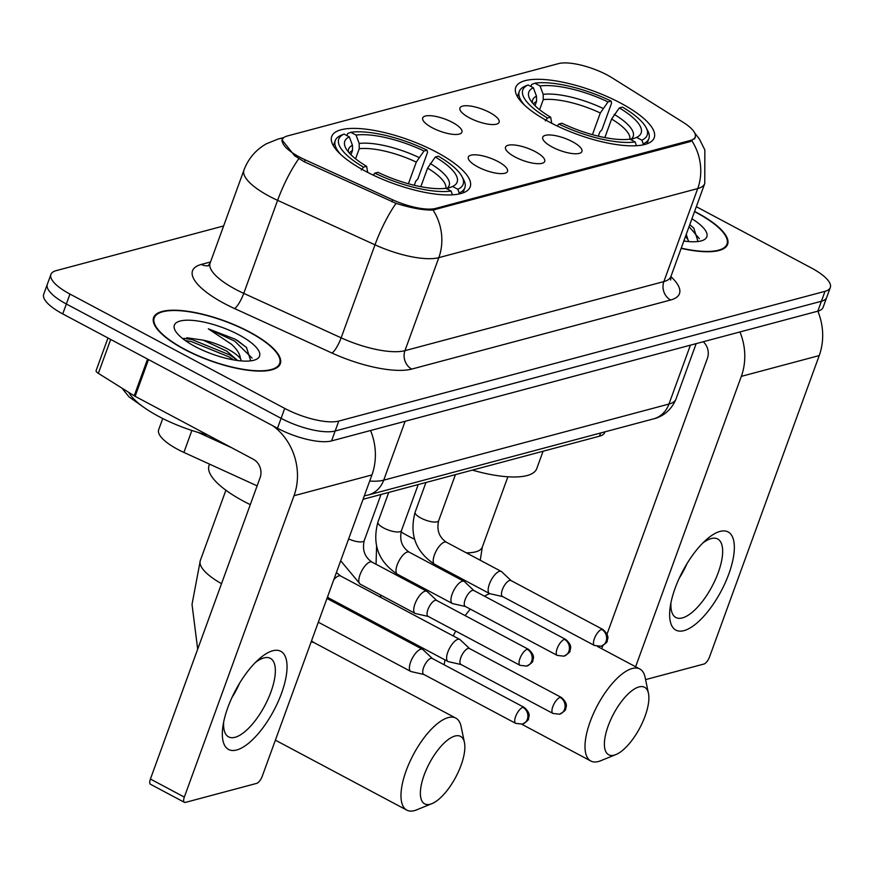 <?xml version="1.0" encoding="UTF-8"?>
<svg xmlns="http://www.w3.org/2000/svg" width="874" height="874" viewBox="0 0 874 874"><rect width="100%" height="100%" fill="white"/><g stroke="black" fill="none" stroke-linecap="round" stroke-linejoin="round"><path stroke-width="1.31" d="M549.385 122.065A73.678 23.128 20 0 0 654.211 137.764A73.678 23.128 20 0 0 620.584 103.066A73.678 23.128 20 0 0 515.758 87.367A73.678 23.128 20 0 0 549.385 122.065M365.365 171.173A73.678 23.128 20 0 0 470.19 186.872A73.678 23.128 20 0 0 436.552 152.174A73.678 23.128 20 0 0 331.727 136.475A73.678 23.128 20 0 0 365.365 171.173M497.983 161.526A20.856 6.544 -160 0 1 506.669 172.429A20.856 6.544 -160 0 1 477.838 166.901A20.856 6.544 -160 0 1 468.256 158.445A20.856 6.544 -160 0 1 477.433 154.96A20.856 6.544 -160 0 1 497.983 161.526M535.194 151.606A20.856 6.544 -160 0 1 543.879 162.498A20.856 6.544 -160 0 1 515.048 156.981A20.856 6.544 -160 0 1 505.467 148.525A20.856 6.544 -160 0 1 514.633 145.029A20.856 6.544 -160 0 1 535.194 151.606M572.404 141.675A20.856 6.544 -160 0 1 581.09 152.568A20.856 6.544 -160 0 1 552.248 147.05A20.856 6.544 -160 0 1 542.678 138.595A20.856 6.544 -160 0 1 551.844 135.099A20.856 6.544 -160 0 1 572.404 141.675M452.393 122.382A20.856 6.544 -160 0 1 461.079 133.285A20.856 6.544 -160 0 1 432.237 127.757A20.856 6.544 -160 0 1 422.666 119.301A20.856 6.544 -160 0 1 431.832 115.816A20.856 6.544 -160 0 1 452.393 122.382M489.593 112.451A20.856 6.544 -160 0 1 498.278 123.354A20.856 6.544 -160 0 1 469.447 117.837A20.856 6.544 -160 0 1 459.877 109.37A20.856 6.544 -160 0 1 469.043 105.885A20.856 6.544 -160 0 1 489.593 112.451M257.12 485.857L183.901 452.426A41.701 13.099 -160 0 1 177.706 449.367A41.701 13.099 -160 0 1 158.664 429.724L162.75 418.526M305.19 159.844A37.527 11.788 -160 0 1 299.607 157.102A37.527 11.788 -160 0 1 282.477 139.425A37.527 11.788 -160 0 1 287.229 136.016L558.562 63.605A37.527 11.788 -160 0 1 612.237 77.917L683.064 122.251A37.527 11.788 -160 0 1 695.18 137.032A37.527 11.788 -160 0 1 690.427 140.441L435.667 208.416A37.527 11.788 -160 0 1 392.59 199.764L305.19 159.844L304.458 161.854M604.961 431.832L604.753 432.412A41.701 13.099 -160 0 1 599.466 436.192L363.06 499.283M184.392 349.349A67.418 21.173 20 0 0 280.314 363.715A67.418 21.173 20 0 0 249.538 331.967A67.418 21.173 20 0 0 153.606 317.601A67.418 21.173 20 0 0 184.392 349.349M681.163 248.358A67.418 21.173 20 0 0 727.616 244.359A67.418 21.173 20 0 0 696.84 212.611A67.418 21.173 20 0 0 694.601 211.442M695.256 137.655L690.318 141.577L433.045 210.022C423.77 210.361 411.446 208.132 396.064 203.369L304.196 161.734L294.593 155.725L282.007 139.884M223.624 225.962L56.198 270.634A41.701 13.099 20 0 0 50.921 274.425L43.7 294.265A41.701 13.099 20 0 0 62.742 313.908L277.484 428.249A41.701 13.099 20 0 0 331.541 440.922L817.802 311.177L821.407 301.246A41.701 13.099 20 0 0 826.684 297.455A41.701 13.099 20 0 1 821.407 301.246L335.157 431.002L821.407 301.246L825.023 291.326A41.701 13.099 20 0 0 830.3 287.535A41.701 13.099 20 0 0 811.258 267.903L696.316 206.701M277.484 428.249L281.1 418.329A41.701 13.099 20 0 0 335.157 431.002A41.701 13.099 20 0 1 281.1 418.329L66.348 303.988L281.1 418.329L284.706 408.398A41.701 13.099 20 0 0 338.762 421.082L825.023 291.326M47.316 284.345A41.701 13.099 20 0 0 66.348 303.988A41.701 13.099 20 0 1 47.316 284.345M50.921 274.425A41.701 13.099 20 0 0 69.964 294.068L284.706 408.398M817.802 311.177A41.701 13.099 20 0 0 823.079 307.386L830.3 287.535M249.199 332.054A66.719 20.954 20 0 0 154.261 317.841A66.719 20.954 20 0 0 184.72 349.261A66.719 20.954 20 0 0 279.658 363.486A66.719 20.954 20 0 0 249.199 332.054M128.675 392.339A69.505 21.828 20 0 0 159.002 416.592A69.505 21.828 20 0 0 207.739 434.99M250.718 360.864L246.479 347.459L235.346 339.254L208.307 328.832L231.413 344.225C236.963 349.196 239.989 354.025 240.492 358.701A31.42 9.865 20 0 0 227.622 349.01A31.42 9.865 20 0 0 203.096 340.128L226.836 351.184L237.652 360.536M240.492 358.701L241.497 360.94M195.066 346.508A45.317 14.224 20 0 0 255.536 359.706A45.317 14.224 20 0 0 238.853 334.818A45.317 14.224 20 0 0 191.745 320.332A45.317 14.224 20 0 0 175.161 330.459A45.317 14.224 20 0 0 195.066 346.508M203.096 340.128L186.708 337.757M208.307 328.832L234.68 341.089L252.083 358.078M185.321 340.565L191.155 341.494L228.944 356.843L233.577 359.913M237.225 340.281L246.676 347.655M183.66 338.369L191.865 339.527L229.665 354.877L237.575 360.438M236.636 749.99A55.608 21.642 -62 0 1 222.903 726.392A55.608 21.642 -62 0 1 258.529 659.488A55.608 21.642 -62 0 1 272.754 650.769A55.608 21.642 -62 0 1 281.559 693.213A55.608 21.642 -62 0 1 236.636 749.99M223.657 722.044A44.487 17.316 118 0 0 228.573 736.869A44.487 17.316 118 0 0 235.03 737.285A44.487 17.316 118 0 0 268.143 698.818A44.487 17.316 118 0 0 270.383 658.341A44.487 17.316 118 0 0 263.915 657.914A44.487 17.316 118 0 0 255.35 662.536M272.764 425.736A55.608 48.146 75.1 0 1 294.014 495.733L184.327 797.088A6.948 2.709 118 0 0 184.414 802.332A6.948 2.709 118 0 0 185.43 802.398L256.617 783.399A6.948 2.709 118 0 0 262.233 776.298L371.92 474.943L294.014 495.733M370.543 430.511A55.608 48.146 75.1 0 1 371.92 474.943M239.673 683.053A44.487 17.316 -62 0 1 231.938 697.594M184.414 802.332L150.503 784.273A6.948 2.709 -62 0 1 150.415 779.04L260.102 477.674A13.897 12.039 -104.9 0 0 253.318 459.254L135.131 396.326A6.948 2.185 -160 0 1 134.203 395.791L98.347 373.351A6.948 2.185 -160 0 1 96.107 370.609L107.972 337.998M681.239 248.14A66.719 20.954 20 0 0 726.96 244.119A66.719 20.954 20 0 0 696.502 212.699A66.719 20.954 20 0 0 694.513 211.661M686.287 234.254L687.794 239.334A31.42 9.865 20 0 0 685.391 236.734M687.794 239.334L688.799 241.585M684.134 240.175L684.954 241.18M683.829 241.027A45.317 14.224 20 0 0 702.838 240.35A45.317 14.224 20 0 0 691.924 218.773M698.009 241.508L693.781 228.103L689.794 224.64M689.062 226.639L699.386 238.722M689.783 224.673L693.978 228.3M684.047 240.416L684.877 241.082M430.194 804.233A38.227 14.88 118 0 0 431.876 803.665A38.227 14.88 118 0 0 455.747 777.128A38.227 14.88 118 0 0 464.444 742.507A38.227 14.88 118 0 0 455.026 736.028A38.227 14.88 118 0 0 424.141 775.063A38.227 14.88 118 0 0 430.194 804.233M431.876 803.665L416.669 809.848A52.123 20.288 -62 0 1 414.385 810.624A52.123 20.288 -62 0 1 406.814 810.122A52.123 20.288 -62 0 1 409.425 762.685A52.123 20.288 -62 0 1 448.231 717.609A52.123 20.288 -62 0 1 455.802 718.1A52.123 20.288 -62 0 1 461.079 726.436L464.444 742.507M435.296 157.025L438.398 156.195A66.173 20.779 20 0 1 461.985 176.57A66.173 20.779 20 0 1 457.823 189.265L452.59 186.479A59.771 18.769 20 0 0 435.296 157.025L427.594 168.125L420.831 186.686M346.902 135.579L347.644 133.558L350.813 132.291A66.173 20.779 20 0 1 427.102 150.186L427.55 152.305L417.892 178.842L415.751 181.202L414.265 185.266M209.52 464.116L209.05 465.416A76.453 24.002 20 0 0 243.955 501.414A76.453 24.002 20 0 0 250.292 504.648M457.823 189.265L459.189 192.957A68.948 21.653 20 0 0 464.848 187.735A68.948 21.653 20 0 0 463.646 179.683L461.985 176.57M459.189 192.957L458.795 194.05M452.448 194.826L451.104 191.056A66.173 20.779 20 0 1 374.815 173.161L373.253 175.139M451.519 194.88A68.948 21.653 20 0 0 452.47 194.749M427.102 150.186L423.988 151.005A59.771 18.769 20 0 0 356.046 135.077L350.813 132.291M374.815 173.161L377.929 172.331A59.771 18.769 20 0 0 445.871 188.271L451.104 191.056M356.046 135.077L359.17 143.456L359.236 148.722L355.576 158.806M408.409 183.758L416.286 162.105L423.988 151.005M446.822 188.773L452.59 186.479M361.268 169.993L363.518 167.153A66.173 20.779 20 0 1 344.094 134.083L340.926 135.35A68.948 21.653 20 0 0 335.266 140.572A68.948 21.653 20 0 0 340.882 154.611M344.094 134.083L349.327 136.868A59.771 18.769 20 0 0 345.831 148.209A59.771 18.769 20 0 0 366.621 166.322L363.518 167.153M350.977 154.764L352.528 150.514L352.451 145.248L349.327 136.868M366.621 166.322L367.714 172.397M614.225 755.136A38.227 14.88 118 0 0 615.897 754.568A38.227 14.88 118 0 0 639.768 728.02A38.227 14.88 118 0 0 648.464 693.399A38.227 14.88 118 0 0 639.047 686.92A38.227 14.88 118 0 0 608.162 725.955A38.227 14.88 118 0 0 614.225 755.136M615.897 754.568L600.689 760.741A52.123 20.288 -62 0 1 598.406 761.516A52.123 20.288 -62 0 1 590.835 761.025A52.123 20.288 -62 0 1 593.457 713.577A52.123 20.288 -62 0 1 632.263 668.501A52.123 20.288 -62 0 1 639.834 668.992A52.123 20.288 -62 0 1 645.099 677.339L648.464 693.399M619.316 107.928L622.43 107.098A66.173 20.779 20 0 1 646.017 127.473A66.173 20.779 20 0 1 641.844 140.157L636.611 137.371A59.771 18.769 20 0 0 619.316 107.928L611.614 119.017L604.863 137.579M530.933 86.471L531.665 84.461L534.844 83.183A66.173 20.779 20 0 1 611.123 101.078L611.571 103.198L601.913 129.734L599.772 132.094L598.297 136.169M641.844 140.157L643.22 143.849A68.948 21.653 20 0 0 648.869 138.627A68.948 21.653 20 0 0 647.678 130.576L646.017 127.473M643.22 143.849L642.816 144.942M636.469 145.729L635.125 141.949A66.173 20.779 20 0 1 558.847 124.064L557.273 126.042M635.551 145.772A68.948 21.653 20 0 0 636.501 145.641M611.123 101.078L608.02 101.908A59.771 18.769 20 0 0 540.066 85.969L534.844 83.183M558.847 124.064L561.949 123.234A59.771 18.769 20 0 0 629.903 139.163L635.125 141.949M540.066 85.969L543.191 94.348L543.267 99.625L539.597 109.698M592.43 134.651L600.307 112.997L608.02 101.908M630.853 139.676L636.611 137.371M472.364 470.114A76.453 24.002 20 0 0 536.756 468.606L543.082 451.246M545.289 120.885L547.539 118.045A66.173 20.779 20 0 1 528.125 84.975L524.946 86.253A68.948 21.653 20 0 0 519.287 91.464A68.948 21.653 20 0 0 524.903 105.503M528.125 84.975L533.359 87.761A59.771 18.769 20 0 0 529.852 99.112A59.771 18.769 20 0 0 550.653 117.214L547.539 118.045M535.008 105.656L536.549 101.417L536.472 96.14L533.359 87.761M550.653 117.214L551.734 123.3M432.39 658.526L422.972 649.655A12.509 4.873 118 0 0 422.557 649.349A12.509 4.873 118 0 0 420.733 649.229A12.509 4.873 118 0 0 410.627 662.011A12.509 4.873 118 0 0 410.791 671.44A12.509 4.873 118 0 0 411.283 671.614L423.89 674.477M432.532 658.657A9.035 3.518 118 0 0 432.226 658.439A9.035 3.518 118 0 0 430.915 658.351A9.035 3.518 118 0 0 423.606 667.572A9.035 3.518 118 0 0 423.726 674.389L515.736 723.377L522.313 724.131A9.035 7.822 75.1 0 0 527.328 719.313A9.035 7.822 -104.9 0 0 522.914 707.339A9.035 3.518 118 0 0 516.184 715.151A9.035 3.518 118 0 0 515.736 723.377M469.6 648.595L460.183 639.724A12.509 4.873 118 0 0 459.757 639.418A12.509 4.873 118 0 0 457.943 639.309A12.509 4.873 118 0 0 447.838 652.08A12.509 4.873 118 0 0 448.001 661.509A12.509 4.873 118 0 0 448.493 661.694L461.101 664.546M469.731 648.726A9.035 3.518 118 0 0 469.425 648.508A9.035 3.518 118 0 0 468.114 648.421A9.035 3.518 118 0 0 460.817 657.652A9.035 3.518 118 0 0 460.937 664.459L552.936 713.446L559.513 714.2A9.035 7.822 75.1 0 0 564.538 709.382A9.035 7.822 -104.9 0 0 560.125 697.408A9.035 3.518 118 0 0 553.395 705.22A9.035 3.518 118 0 0 552.936 713.446M436.716 600.493L427.299 591.622A12.509 4.873 118 0 0 426.883 591.316A12.509 4.873 118 0 0 425.059 591.195A12.509 4.873 118 0 0 414.953 603.967A12.509 4.873 118 0 0 415.117 613.406A12.509 4.873 118 0 0 415.609 613.581L428.216 616.443M436.858 600.624A9.035 3.518 118 0 0 436.552 600.405A9.035 3.518 118 0 0 435.241 600.318A9.035 3.518 118 0 0 427.932 609.539A9.035 3.518 118 0 0 428.052 616.356L520.063 665.332L526.64 666.086A9.035 7.822 75.1 0 0 531.654 661.268A9.035 7.822 -104.9 0 0 527.24 649.295A9.035 3.518 118 0 0 520.511 657.117A9.035 3.518 118 0 0 520.063 665.332M473.927 590.562L464.509 581.691A12.509 4.873 118 0 0 464.083 581.385A12.509 4.873 118 0 0 462.27 581.265A12.509 4.873 118 0 0 452.164 594.047A12.509 4.873 118 0 0 452.328 603.475A12.509 4.873 118 0 0 452.819 603.65L465.427 606.512M474.058 590.693A9.035 3.518 118 0 0 473.763 590.474A9.035 3.518 118 0 0 472.441 590.387A9.035 3.518 118 0 0 465.143 599.608A9.035 3.518 118 0 0 465.263 606.425L557.262 655.413L563.839 656.166A9.035 7.822 75.1 0 0 568.865 651.349A9.035 7.822 -104.9 0 0 564.451 639.375A9.035 3.518 118 0 0 557.721 647.186A9.035 3.518 118 0 0 557.262 655.413M511.126 580.631L501.72 571.76A12.509 4.873 118 0 0 501.294 571.454A12.509 4.873 118 0 0 499.48 571.334A12.509 4.873 118 0 0 489.374 584.116A12.509 4.873 118 0 0 489.538 593.544A12.509 4.873 118 0 0 490.019 593.719L502.637 596.581M511.268 580.762A9.035 3.518 118 0 0 510.962 580.544A9.035 3.518 118 0 0 509.651 580.456A9.035 3.518 118 0 0 502.353 589.688A9.035 3.518 118 0 0 502.474 596.494L594.473 645.482L601.05 646.236A9.035 7.822 75.1 0 0 606.064 641.418A9.035 7.822 -104.9 0 0 601.651 629.444A9.035 3.518 118 0 0 594.932 637.255A9.035 3.518 118 0 0 594.473 645.482M683.938 630.635A55.608 21.642 -62 0 1 670.205 607.026A55.608 21.642 -62 0 1 705.821 540.132A55.608 21.642 -62 0 1 720.045 531.414A55.608 21.642 -62 0 1 728.861 573.857A55.608 21.642 -62 0 1 683.938 630.635M670.959 602.689A44.487 17.316 118 0 0 675.864 617.503A44.487 17.316 118 0 0 682.332 617.929A44.487 17.316 118 0 0 715.445 579.462A44.487 17.316 118 0 0 717.685 538.985A44.487 17.316 118 0 0 711.217 538.559A44.487 17.316 118 0 0 702.641 543.18M739.939 331.945A55.608 48.146 75.1 0 1 741.316 376.366L635.616 666.753M817.846 311.155A55.608 48.146 75.1 0 1 819.222 355.576L709.535 656.942A6.948 2.709 118 0 1 703.92 664.043L645.58 679.611M686.975 563.697A44.487 17.316 -62 0 1 679.229 578.238M601.716 648.705L602.863 645.536M607.059 634.021L707.405 358.318A13.897 12.039 -104.9 0 0 703.242 341.745M191.887 430.478L183.901 452.426M435.667 208.416L435.23 209.64M392.59 199.764L391.869 201.763M690.427 140.441L689.979 141.664M600.635 432.991L599.466 436.192M691.946 140.943A48.649 42.138 75.1 0 1 697.725 188.565L438.814 257.655A55.608 17.458 -160 0 1 375.001 244.818L277.604 200.343A55.608 17.458 -160 0 1 269.345 196.279A55.608 17.458 -160 0 1 243.955 170.091L210.11 263.096A55.608 17.458 20 0 0 235.488 289.283A55.608 17.458 20 0 0 243.748 293.358L341.144 337.834A55.608 17.458 20 0 0 404.957 350.66L663.869 281.581A55.608 17.458 20 0 0 670.904 276.523L670.653 280.019M298.799 158.707A48.649 11.329 -65.5 0 0 277.604 200.343L243.748 293.358A13.897 3.234 114.5 0 1 234.582 308.566A69.505 21.828 -160 0 1 201.326 264.429L210.514 261.982M670.871 276.621A69.505 21.828 -160 0 1 670.653 300.001L411.752 369.079A13.897 12.039 -104.9 0 1 404.957 350.66L438.814 257.655A48.649 42.138 -104.9 0 0 433.045 210.022M694.688 132.957L699.429 139.086L704.848 149.946L704.761 183.507A55.608 17.458 -160 0 1 697.725 188.565L663.869 281.581A13.897 12.039 -104.9 0 0 670.653 300.001M411.752 369.079A69.505 21.828 -160 0 1 331.978 353.041A13.897 3.234 114.5 0 0 341.144 337.834L375.001 244.818A48.649 11.329 -65.5 0 1 396.064 203.369M283.952 137.502L278.019 139.086A48.649 42.138 75.1 0 1 283.307 138.092M331.978 353.041L234.582 308.566M69.964 294.068L62.742 313.908M338.762 421.082L331.541 440.922M201.326 264.429A13.897 12.039 -104.9 0 0 208.405 265.674M369.691 481.061A55.608 17.458 20 0 0 383.708 480.165L405.132 421.29M653.534 418.875A27.804 24.079 -104.9 0 0 668.971 404.05A55.608 17.458 20 0 0 676.017 398.992C670.183 413.107 658.876 417.728 653.534 418.875L368.271 494.99A27.804 24.079 -104.9 0 0 383.708 480.165L668.971 404.05L690.405 345.164M148.514 359.575L135.131 396.326M150.415 779.04L184.327 797.088M134.203 395.791L147.564 359.072M110.692 339.44L98.347 373.351M221.526 583.679A52.123 16.366 -160 0 1 200.31 560.54L192.018 604.393L197.688 649.164M311.494 640.97L314.52 642.882A52.123 20.288 118 0 0 311.144 641.931M445.904 188.281A51.435 16.147 20 0 0 427.594 168.125M418.875 157.451A53.467 16.792 20 0 0 359.17 143.456M446.592 188.653A53.467 16.792 20 0 0 430.183 163.471M416.286 162.105A51.435 16.147 20 0 0 359.236 148.722M352.451 145.248A53.467 16.792 20 0 0 348.431 152M352.528 150.514A51.435 16.147 20 0 0 349.436 153.158M414.538 539.182A52.123 16.366 -160 0 1 408.136 535.991A52.123 16.366 -160 0 1 401.057 531.905M489.768 593.654A52.123 20.288 118 0 0 484.524 596.199M470.299 609.102A52.123 20.288 118 0 0 465.197 615.657M455.704 631.072A52.123 20.288 118 0 0 453.267 635.966M444.997 659.914A52.123 20.288 118 0 0 444.167 664.797M507.892 476.789L482.306 547.102A52.123 16.366 -160 0 1 475.707 551.833A52.123 16.366 -160 0 1 466.279 552.816M629.925 139.185A51.435 16.147 20 0 0 611.614 119.017M602.896 108.354A53.467 16.792 20 0 0 543.191 94.348M630.624 139.545A53.467 16.792 20 0 0 614.204 114.363M600.307 112.997A51.435 16.147 20 0 0 543.267 99.625M536.472 96.14A53.467 16.792 20 0 0 532.452 102.892M536.549 101.417A51.435 16.147 20 0 0 533.468 104.05M432.226 658.439L524.225 707.427A9.035 3.518 118 0 0 522.914 707.339M336.403 572.536L340.631 575.999A12.509 4.873 118 0 0 338.817 575.879A12.509 4.873 118 0 0 338.424 575.999A12.509 4.873 118 0 0 333.759 579.79M469.425 648.508L561.436 697.496A9.035 3.518 118 0 0 560.125 697.408M327.695 596.439A12.509 4.873 118 0 0 328.875 598.078L327.4 597.259M426.883 591.316L371.953 562.069A12.509 4.873 118 0 0 370.128 561.949A12.509 4.873 118 0 0 369.746 562.069A12.509 4.873 118 0 0 360.667 573.125A12.509 4.873 118 0 0 360.186 584.149L340.674 560.78M381.009 494.487L364.25 540.547A12.509 3.933 -160 0 1 362.262 541.782A12.509 3.933 -160 0 1 348.628 538.941M436.552 600.405L528.552 649.382A9.035 3.518 118 0 0 527.24 649.295M418.22 484.557L401.461 530.627A12.509 3.933 -160 0 1 399.473 531.851A12.509 3.933 -160 0 1 383.653 527.962A12.509 3.933 -160 0 1 377.939 522.062L388.733 492.433M464.083 581.385L409.163 552.139A12.509 4.873 118 0 0 407.339 552.018A12.509 4.873 118 0 0 406.956 552.149A12.509 4.873 118 0 0 397.867 563.195A12.509 4.873 118 0 0 397.397 574.229C378.431 561.709 371.953 544.327 377.939 522.062M473.763 590.474L565.762 639.462A9.035 3.518 118 0 0 564.451 639.375M455.43 474.637L438.661 520.696A12.509 3.933 -160 0 1 436.683 521.92A12.509 3.933 -160 0 1 420.864 518.031A12.509 3.933 -160 0 1 415.15 512.131L425.944 482.503M501.294 571.454L446.363 542.208A12.509 4.873 118 0 0 444.549 542.088A12.509 4.873 118 0 0 444.156 542.219A12.509 4.873 118 0 0 435.077 553.264A12.509 4.873 118 0 0 434.607 564.298C415.642 551.778 409.152 534.396 415.15 512.131M510.962 580.544L602.973 629.531A9.035 3.518 118 0 0 601.651 629.444M819.222 355.576L741.316 376.366M695.18 137.032L694.459 139.021M282.477 139.425L281.843 141.162M278.019 139.086L266.352 143.806C255.765 149.858 248.303 158.609 243.955 170.091M704.761 183.507L670.904 276.523M208.045 265.947L210.11 263.096M144.09 407.502L129.035 396.883L121.89 388.089M676.017 398.992L696.163 343.624M368.271 494.99L364.316 495.842M231.883 447.838L198.048 432.39M153.223 320.692L154.261 317.841M278.62 366.326L279.658 363.486M725.923 246.971L726.96 244.119M314.52 642.882L455.802 718.1M225.896 490.238L200.31 560.54M462.958 192.914L464.848 187.735M333.387 145.75L335.266 140.572M275.386 740.158L406.814 810.122M376.585 546.294L376.06 564.254M380.321 594.877L380.998 597.488M396.184 633.923L397.397 635.955M597.488 646.454L639.834 668.992M646.989 143.806L648.869 138.627M517.408 96.643L519.287 91.464M521.778 724.251L590.835 761.025M482.306 547.102L480.241 560.245M326.963 598.461L422.557 649.349M318.322 622.201L410.791 671.44M524.225 707.427C532.004 714.353 528.18 717.685 528.475 718.472C529.054 719.652 527 721.531 522.313 724.131M340.631 575.999L459.757 639.418M328.875 598.078L448.001 661.509M561.436 697.496C569.203 704.422 565.38 707.754 565.686 708.541C566.265 709.721 564.211 711.6 559.513 714.2M371.953 562.069C364.677 557.109 362.109 549.932 364.25 540.547M360.186 584.149L415.117 613.406M528.552 649.382C536.33 656.308 532.506 659.651 532.801 660.438C533.38 661.607 531.326 663.497 526.64 666.086M409.163 552.139C401.887 547.179 399.32 540.012 401.461 530.627M397.397 574.229L452.328 603.475M565.762 639.462C573.53 646.378 569.706 649.721 570.012 650.507C570.591 651.687 568.537 653.566 563.839 656.166M446.363 542.208C439.098 537.248 436.53 530.081 438.661 520.696M434.607 564.298L489.538 593.544M602.973 629.531C610.74 636.458 606.917 639.79 607.222 640.576C607.801 641.756 605.748 643.635 601.05 646.236"/></g></svg>
